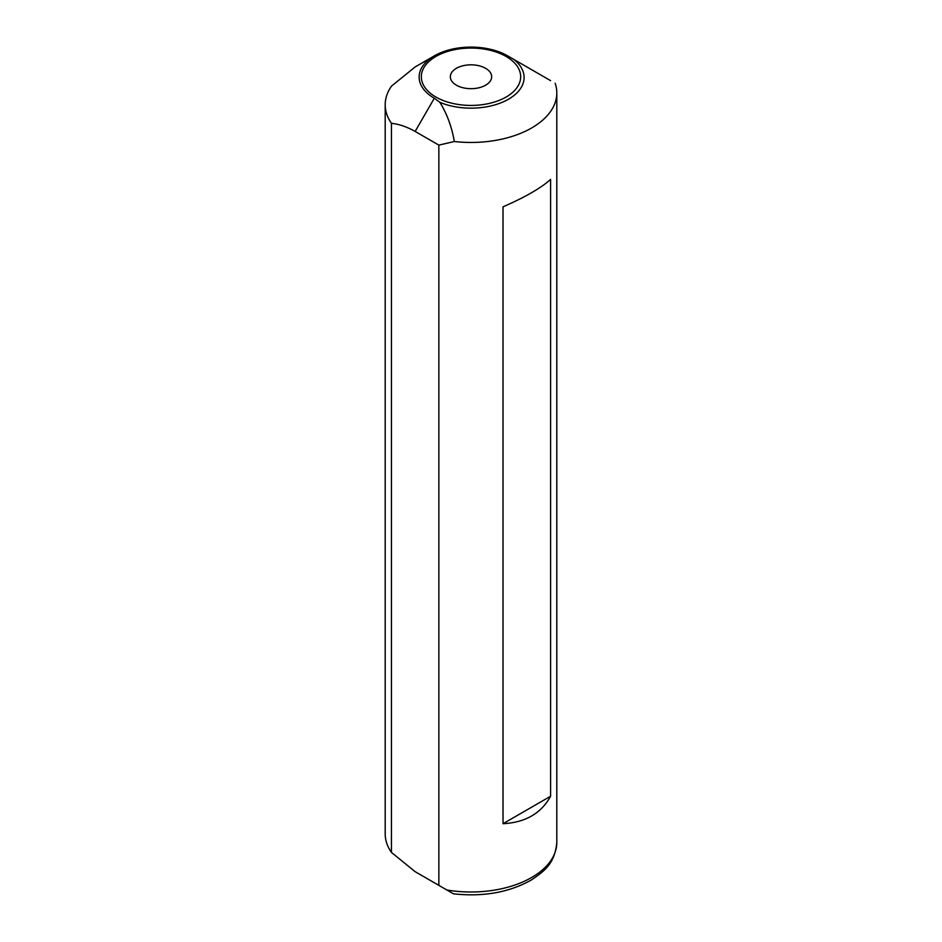 <?xml version="1.0" encoding="UTF-8"?>
<svg xmlns="http://www.w3.org/2000/svg" width="942" height="942" viewBox="0 0 942 942"><rect width="100%" height="100%" fill="white"/><g stroke="black" fill="none" stroke-linecap="round" stroke-linejoin="round"><path stroke-width="1.41" d="M550.564 80.623L507.679 55.872A51.881 29.944 0 0 0 434.321 55.872A51.881 29.944 0 0 0 434.321 98.227L439.89 102.348C447.026 113.9 451.83 126.958 454.315 141.512L438.854 145.115L438.854 885.362L453.514 893.828C483.199 897.043 509.116 892.463 531.229 880.052C544.311 871.15 554.732 863.991 556.804 842.454A85.804 49.537 180 0 1 446.897 890.002M434.321 55.872L415.116 66.964L391.483 86.134A85.804 49.537 180 0 0 385.196 104.75L385.196 833.858A85.804 49.537 180 0 0 391.436 852.416L391.436 123.308A85.804 49.537 180 0 1 385.196 104.75M391.436 123.308C399.043 124.12 406.944 126.829 415.151 131.433L438.854 145.115M485.613 85.192A20.665 11.928 0 0 0 491.665 76.749A20.665 11.928 0 0 0 478.901 65.728A20.665 11.928 0 0 0 456.387 68.319A20.665 11.928 0 0 0 450.335 76.749A20.665 11.928 0 0 0 463.099 87.771A20.665 11.928 0 0 0 485.613 85.192M503.028 823.697C525.33 822.554 541.179 813.405 550.599 796.237L550.599 179.369C541.179 187.941 525.33 197.102 503.028 206.828L503.028 823.697L550.599 796.237M555.168 83.285A85.804 49.537 180 0 1 556.804 92.917A85.804 49.537 180 0 1 454.315 141.512M434.18 882.666A51.881 29.944 0 0 0 434.321 882.748L438.854 885.362M391.436 852.416L415.151 871.68L434.321 882.748M526.849 66.941L507.679 55.872M415.151 131.433L434.321 98.227M435.875 56.473A49.667 28.672 180 0 1 506.125 56.473A49.667 28.672 180 0 1 506.125 97.026A49.667 28.672 180 0 1 435.875 97.026A49.667 28.672 180 0 1 435.875 56.473M514.038 59.546A53.105 30.662 180 0 1 508.55 99.181A53.105 30.662 180 0 1 439.89 102.348M556.804 92.917L556.804 842.454"/></g></svg>

